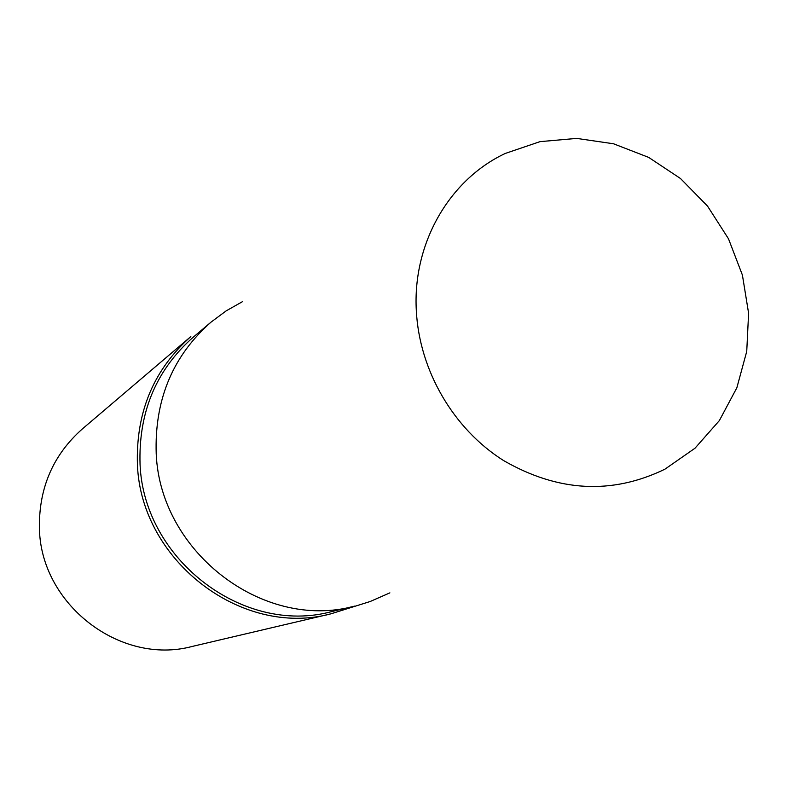 <?xml version="1.0" encoding="UTF-8"?>
<svg xmlns="http://www.w3.org/2000/svg" width="788" height="788" viewBox="0 0 788 788"><rect width="100%" height="100%" fill="white"/><g stroke="black" fill="none" stroke-linecap="round" stroke-linejoin="round"><path stroke-width="1.18" d="M330.99 613.813C240.389 638.379 137.93 558.456 137.329 460.31C136.807 409.987 154.645 368.735 190.844 336.575L82.336 428.938C53.485 454.568 39.173 487.142 39.4 526.65C39.498 603.628 119.993 665.899 192.282 646.426L330.99 613.813L370.153 601.52L389.893 592.862M139.959 459.857C140.569 557.077 242.221 636.152 331.896 611.537L354.59 606.12C262.03 631.562 156.812 549.61 156.103 448.963C155.531 397.26 173.843 354.984 211.026 322.134L193.218 337.205C157.196 369.02 139.446 409.908 139.959 459.857M242.645 301.568L226.215 310.836L211.026 322.134M416.32 310.649C419.334 370.399 453.317 428.8 503.414 460.458C558.052 491.978 611.882 494.884 664.924 469.185L694.996 448.224L719.345 420.615L736.849 387.794L746.738 351.409L748.6 313.23L742.414 275.101L728.506 238.823L707.535 206.111L680.497 178.521L648.652 157.383L613.497 143.771L576.688 138.402L540.016 141.643L505.305 153.433C449.298 179.694 412.488 243.334 416.32 310.649"/></g></svg>
